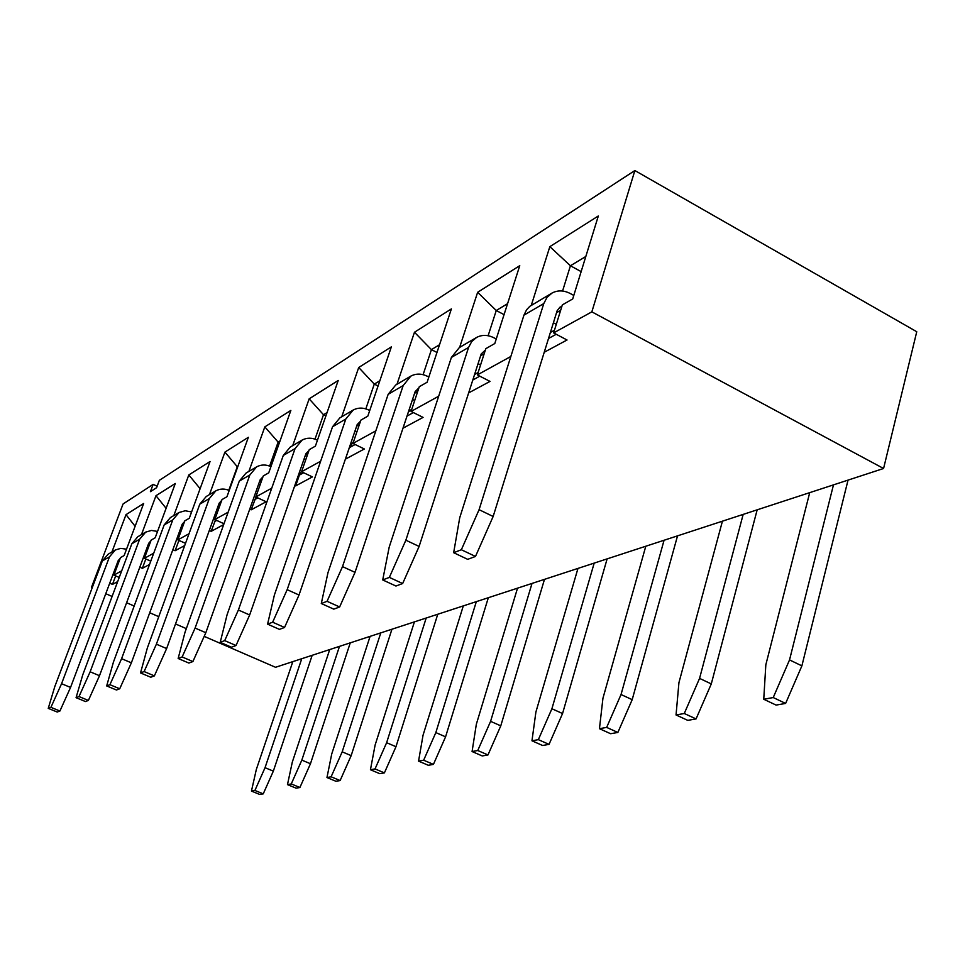 <?xml version="1.0" encoding="UTF-8"?>
<svg xmlns="http://www.w3.org/2000/svg" width="965" height="965" viewBox="0 0 965 965"><rect width="100%" height="100%" fill="white"/><g stroke="black" fill="none" stroke-linecap="round" stroke-linejoin="round"><path stroke-width="1.45" d="M531.317 305.242L549.845 246.642L598.324 215.979L572.703 298.957L562.33 304.892L553.633 332.901L591.847 311.852L634.861 170.54L159.346 480.341L156.595 487.699L150.407 491.668L153.145 484.37L123.062 503.971L91.434 587.492L92.544 586.877M111.916 551.992L126.005 514.659L143.664 503.489L124.147 555.538L120.468 557.637L113.906 575.116L121.711 570.822M141.457 534.61L155.98 495.708L175.304 483.489L155.184 537.782L151.143 540.098L144.376 558.337L153.712 553.186M173.833 515.563L188.802 474.949L210.044 461.523L189.285 518.277L184.834 520.823L177.85 539.893L189.019 533.742M209.465 494.599L224.917 452.115L248.367 437.29L226.944 496.734L222.022 499.556L214.809 519.544L228.138 512.198M248.886 471.403L264.82 426.88L290.851 410.415L268.74 472.826L263.264 475.962L255.809 496.951L271.732 488.181M292.709 445.613L309.162 398.834L338.22 380.463L315.386 446.144L309.258 449.654L301.562 471.752L320.633 461.246M341.743 416.771L358.715 367.496L391.356 346.869L367.81 416.156L360.898 420.113L352.949 443.442L375.843 430.836M396.965 384.287L414.468 332.25L451.391 308.897L427.121 382.237L419.28 386.712L411.078 411.428L438.677 396.217M459.617 347.424L477.639 292.298L519.761 265.665L494.792 343.528L485.817 348.667L477.349 374.915L510.847 356.471M585.815 256.485L570.424 265.773L581.147 271.611M562.571 291.032L570.424 265.773L549.845 246.642M507.566 303.698L496.263 310.513L504.056 314.626M488.121 335.736L496.263 310.513L477.639 292.298M439.533 344.734L431.427 349.619L436.976 352.466M423.104 374.661L431.427 349.619L414.468 332.25M379.836 380.741L374.275 384.106L378.063 385.988M365.832 408.858L374.275 384.106L358.715 367.496M327.051 412.586L323.504 414.721L325.905 415.891M315.012 439.123L323.504 414.721L309.162 398.834M280.031 440.957L278.125 442.103L279.404 442.718M269.609 466.095L278.125 442.103L264.82 426.88M228.814 490.268L237.293 466.734L224.917 452.115M200.117 488.676L188.802 474.949M166.101 508.314L155.98 495.708M135.124 526.275L126.005 514.659M544.224 352.261L567.046 339.994L553.633 332.901M474.551 374.589L478.157 372.406M468.652 392.9L490.027 381.404L477.349 374.915M408.364 411.995L411.862 409.064M402.972 428.207L423.08 417.399L411.078 411.428M345.398 459.099L349.366 447.676L353.612 441.488M345.47 459.123L364.348 448.978L352.949 443.442M294.808 485.54L295.628 485.926L299.415 475.07L301.924 470.703M295.628 485.926L312.419 476.903L301.562 471.752M249.718 509.182L251.141 509.846L255.99 497.035M251.141 509.846L266.159 501.764L255.809 496.951M209.296 530.473L211.178 531.329L215.472 519.846M223.989 523.742L214.809 519.544M211.178 531.329L223.675 524.61M172.844 549.724L175.099 550.726L178.935 540.388M185.509 543.343L177.85 539.893M175.099 550.726L184.701 545.563M139.804 567.215L142.35 568.337L145.824 558.976M150.769 561.172L144.376 558.337M142.35 568.337L149.551 564.465M109.721 583.186L112.495 584.392L115.679 575.888M119.226 577.444L113.906 575.116M112.495 584.392L117.67 581.606M91.434 587.492L92.194 587.818M105.764 593.704L112.109 596.454M126.608 602.739L134.171 606.02M149.732 612.763L158.767 616.671M175.521 623.945L186.317 628.625M204.182 636.357L275.52 667.285L301.755 658.709L265.037 767.694L273.348 771.119L312.178 655.295M591.847 311.852L883.578 468.495L301.755 658.709M883.578 468.495L916.75 331.731L634.861 170.54M153.145 484.37L157.15 486.203M117.453 562.595L118.442 563.029M70.554 687.418L59.927 711.012L50.916 707.345L48.25 708.37L54.824 686.513L102.35 560.967L108.152 554.2L115.33 549.978L109.479 556.817L61.567 683.715L70.554 687.418L118.188 560.653L120.203 558.337M126.524 549.194L120.782 548.373L115.33 549.978M147.814 545.671L148.899 546.154M99.504 675.705L88.394 700.433L78.997 696.561L76.066 697.683L82.737 674.885L131.831 543.778L137.838 536.733L145.691 532.113L139.636 539.23L90.143 671.797L99.504 675.705L148.694 543.283L150.878 540.822M157.536 531.426L151.469 530.448L145.691 532.113M181.131 527.119L182.325 527.662M131.373 662.822L119.72 688.781L109.914 684.692L106.681 685.934L113.436 662.087L164.171 524.924L170.407 517.578L179.044 512.487L172.759 519.918L121.602 658.685L131.373 662.822L182.204 524.2L184.556 521.582M191.601 511.933L185.171 510.774L179.044 512.487M217.885 506.709L219.212 507.325M166.631 648.564L154.376 675.886L144.111 671.556L140.528 672.931L147.356 647.949L199.815 504.14L206.281 496.468L215.834 490.847L209.309 498.603L156.39 644.186L166.631 648.564L219.176 503.151L221.721 500.377M229.212 490.449C224.543 488.483 220.08 488.616 215.834 490.847M258.632 484.141L260.116 484.828M205.822 632.714L192.903 661.556L182.144 656.96L178.151 658.492L185.015 632.256L239.296 481.113L246.027 473.091L256.63 466.843L249.839 474.973L195.099 628.058L205.822 632.714L260.164 479.81L262.95 476.843M256.63 466.843C261.153 464.491 265.894 464.406 270.839 466.614L270.924 466.662M304.047 459.05L305.712 459.847M249.658 614.982L236.015 645.525L224.712 640.615L220.225 642.328L227.089 614.717L283.276 455.48L290.272 447.06L302.117 440.076L295.061 448.604L238.391 610.001L249.658 614.982L305.881 453.779L308.933 450.607M302.117 440.076C306.846 437.628 311.792 437.579 316.978 439.944L317.461 440.173M354.987 431.005L356.881 431.922M299.017 595.007L284.554 627.467L272.649 622.208L267.582 624.15L274.398 594.995L332.551 426.747L339.837 417.893L353.178 410.041L345.82 419.015L287.16 589.675L299.017 595.007L357.183 424.576L360.536 421.174M353.178 410.041C358.099 407.483 363.298 407.471 368.739 410.016L369.728 410.499M412.538 399.438L414.697 400.511M355.024 572.354L339.632 606.973L327.063 601.316L321.297 603.523L327.979 572.655L388.159 394.323L395.746 384.999L410.861 376.097L403.189 385.554L342.515 566.612L355.024 572.354L415.167 391.561L418.882 387.918M410.861 376.097C416.024 373.431 421.476 373.467 427.206 376.205L428.834 377.038M478.085 363.66L480.57 364.939M419.112 546.431L402.658 583.535L389.353 577.396L382.719 579.941L389.185 547.155L451.391 357.448L459.316 347.593L476.589 337.436L471.716 341.562L468.58 347.424L405.855 540.207L419.112 546.431L481.209 353.95L485.371 350.042M476.589 337.436C481.993 334.638 487.723 334.734 493.766 337.714L496.239 339.005M553.391 322.78L556.298 324.324M493.151 516.492L475.492 556.443L461.354 549.748L453.659 552.704L459.726 517.747L523.947 315.145L526.588 309.777L529.857 306.291L552.137 292.986L547.034 297.341L543.778 303.577L479.086 509.677L493.151 516.492L557.155 310.706L560.002 307.123L561.823 306.532M552.137 292.986C557.818 290.067 563.85 290.236 570.231 293.505L573.801 295.423M48.25 708.37L57.224 712.025L59.927 711.012M50.916 707.345L61.567 683.715M76.066 697.683L85.427 701.531L88.394 700.433M78.997 696.561L90.143 671.797M329.728 649.554L292.311 762.085L287.474 784.617L296.086 788.164L299.91 787.5L291.261 783.942L287.474 784.617M291.261 783.942L301.828 760.13L310.465 763.725L299.91 787.5M339.487 646.369L301.828 760.13M310.465 763.725L350.271 642.847M106.681 685.934L116.451 689.999L119.72 688.781M109.914 684.692L121.602 658.685M140.528 672.931L150.745 677.237L154.376 675.886M144.111 671.556L156.39 644.186M178.151 658.492L188.863 663.064L192.903 661.556M182.144 656.96L195.099 628.058M220.225 642.328L231.467 647.213L236.015 645.525M224.712 640.615L238.391 610.001M267.582 624.15L279.428 629.373L284.554 627.467M272.649 622.208L287.16 589.675M562.559 713.533L549.037 744.377L538.349 739.648L551.908 708.744L562.559 713.533L607.13 558.868M549.037 744.377L542.607 745.487L531.968 740.794L535.901 712.025L577.975 568.409M538.349 739.648L531.968 740.794M594.187 563.102L551.908 708.744M321.297 603.523L333.794 609.144L339.632 606.973M327.063 601.316L342.515 566.612M382.719 579.941L395.952 586.032L402.658 583.535M389.353 577.396L405.855 540.207M453.659 552.704L467.699 559.338L475.492 556.443M461.354 549.748L479.086 509.677M809.719 492.645L765.836 664.776L763.749 699.251L776.077 705.077L785.619 703.425L773.23 697.55L763.749 699.251M773.23 697.55L789.539 659.903L801.879 665.874L785.619 703.425M833.471 484.876L789.539 659.903M801.879 665.874L848.042 480.112M273.348 771.119L263.24 793.857L259.742 794.46L251.443 791.083L256.328 769.479L292.817 661.628M263.24 793.857L254.905 790.456L251.443 791.083M254.905 790.456L265.037 767.694M395.976 746.705L384.408 772.881L375.035 768.924L386.627 742.7L395.976 746.705L437.76 614.247M384.408 772.881L379.776 773.677L370.439 769.744L375.108 745.077L414.419 621.87M375.035 768.924L370.439 769.744M426.192 618.022L386.627 742.7M445.577 736.826L433.43 764.389L423.647 760.215L435.83 732.592L445.577 736.826L488.338 597.709M433.43 764.389L428.291 765.281L418.557 761.12L423.044 735.221L463.309 605.887M423.647 760.215L418.557 761.12M476.336 601.629L435.83 732.592M500.775 725.837L487.976 754.944L477.759 750.517L490.594 721.337L500.775 725.837L544.477 579.362M487.976 754.944L482.247 755.945L472.078 751.53L476.336 724.269L517.53 588.168M477.759 750.517L472.078 751.53M532.017 583.427L490.594 721.337M632.196 699.661L617.865 732.459L606.659 727.405L621.038 694.535L632.196 699.661L677.526 535.865M617.865 732.459L610.592 733.714L599.446 728.696L602.944 698.25L645.79 546.238M606.659 727.405L599.446 728.696M664.065 540.267L621.038 694.535M711.289 683.92L696.054 718.925L684.281 713.497L699.565 678.395L711.289 683.92L757.175 509.822M696.054 718.925L687.755 720.36L676.043 714.969L678.938 682.641L722.423 521.184M684.281 713.497L676.043 714.969M743.171 514.405L699.565 678.395M351.163 755.631L340.126 780.54L331.116 776.801L342.189 751.832L351.163 755.631L391.947 629.216M340.126 780.54L335.929 781.276L326.966 777.537L331.731 753.979L370.102 636.357M331.116 776.801L326.966 777.537M380.789 632.871L342.189 751.832M556.226 334.264L548.506 338.498M479.798 376.169L472.814 380.005M413.382 412.574L407.013 416.072M355.144 444.515L349.366 447.676M303.649 472.741L299.415 475.07M257.8 497.88L254.808 499.52M216.715 520.412L214.737 521.498M179.671 540.714L178.537 541.341M119.19 561.051L117.73 561.871M149.828 543.645L148.224 544.562M183.471 524.538L181.709 525.539M220.611 503.441L218.669 504.55M261.805 480.051L259.645 481.282M307.763 453.948L305.338 455.323M359.354 424.648L356.628 426.204M417.688 391.525L414.588 393.286M484.165 353.769L480.618 355.783M560.641 310.344L556.54 312.672M102.35 560.967L109.479 556.817M131.831 543.778L139.636 539.23M164.171 524.924L172.759 519.918M199.815 504.14L209.309 498.603M239.296 481.113L249.839 474.973M283.276 455.48L295.061 448.604M332.551 426.747L345.82 419.015M388.159 394.323L403.189 385.554M451.391 357.448L468.58 347.424M523.947 315.145L543.778 303.577M554.465 330.223L550.376 332.479"/></g></svg>
